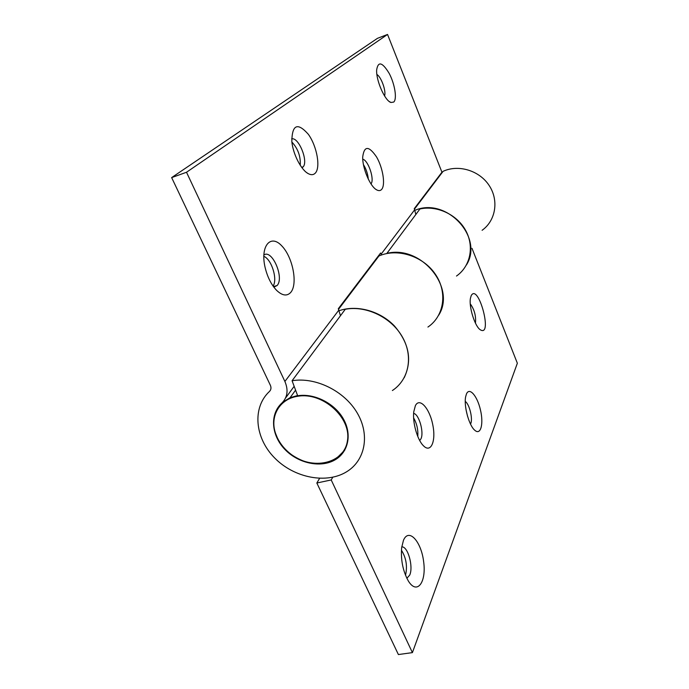 <?xml version="1.0" encoding="UTF-8"?>
<svg xmlns="http://www.w3.org/2000/svg" width="689" height="689" viewBox="0 0 689 689"><rect width="100%" height="100%" fill="white"/><g stroke="black" fill="none" stroke-linecap="round" stroke-linejoin="round"><path stroke-width="1.03" d="M281.861 403.074C269.632 414.175 271.19 435.138 284.721 449.245C298.113 463.464 320.893 468.322 335.242 459.744C348.479 452.018 352.217 434.087 343.234 418.636C334.38 403.151 314.244 393.074 297.674 395.762L292.076 380.741C315.536 376.788 344.259 390.878 357.126 412.806C370.148 434.69 365.282 460.166 347.032 471.517C326.775 484.401 294.057 477.968 274.541 457.849C254.809 437.894 251.985 407.621 269.52 391.386C271.121 389.724 271.388 387.674 270.338 385.211L171.647 177.598L186.512 172.259L284.893 381.456C288.536 390.138 287.528 397.346 281.861 403.074M278.554 406.734C273.197 414.563 272.155 423.511 275.419 433.57C278.278 441.606 283.377 448.453 290.706 454.129C306.192 464.842 321.1 466.617 335.422 459.442L344.784 450.158M415.855 214.46L414.253 208.681L441.942 172.216L387.545 34.45L186.512 172.259M456.488 276.039C470.199 266.505 474.523 246.869 465.876 230.815C457.341 214.718 437.162 205.15 419.954 208.956L386.882 253.38C421.022 244.741 456.359 287.528 438.712 315.174M340.478 315.717L338.299 308.741L380.612 253.001L381.439 255.008M392.385 390.534C408.835 379.777 413.564 356.549 402.41 337.016C391.404 317.44 366.221 305.261 345.284 309.266L292.076 380.741M358.065 283.523L358.211 282.516M294.16 386.314L285.513 398.104M376.9 74.481C381.267 76.944 386.365 91.258 384.557 95.926M393.72 102.067C397.252 99.027 394.84 83.998 389.173 73.37C382.283 62.062 378.106 60.951 376.642 70.045C376.048 80.725 385.048 100.947 390.956 102.48L393.72 102.067M314.959 173.456C320.893 168.331 317.181 146.636 308.388 134.355C297.596 122.168 292.076 124.537 291.826 141.452C292.971 154.095 301.171 170.011 308.233 173.619C310.937 175.075 313.176 175.023 314.959 173.456M381.62 189.441C385.659 185.048 382.972 167.978 376.599 157.023C368.83 145.62 364.197 145.62 362.707 157.006C362.336 168.478 370.458 187.158 376.943 190C378.855 190.965 380.414 190.775 381.62 189.441M290.594 292.567C298.079 284.445 292.903 257.281 281.827 245.93C270.777 233.769 260.244 245.723 264.964 266.841C267.254 276.659 271.096 284.454 276.478 290.224C282.128 295.65 286.831 296.425 290.594 292.567M291.645 138.894C298.44 136.655 308.439 160.804 303.255 166.764L302.04 167.815M300.24 165.248C300.757 156.377 297.975 148.643 291.886 142.037M263.818 255.042C272 248.746 284.583 277.925 277.09 285.539L273.834 287.124M273.085 286.09C277.848 279.338 271.595 259.262 263.792 256.317M362.758 159.211C368.322 160.279 374.79 179.743 370.983 183.885M368.296 179.149C367.823 173.938 366.212 169.106 363.456 164.637M387.545 34.45L377.46 38.334L171.647 177.598M297.588 395.529L290.103 397.674L282.774 402.178M332.761 477.27L331.211 479.949L412.41 652.621L517.353 363.232L471.999 248.341M339.16 310.705C356.756 304.572 379.915 310.834 394.349 325.871C409.128 343.07 412.41 360.364 404.185 377.753M331.211 479.949L316.837 483.006L319.584 478.39M414.916 210.334C446.274 196.666 484.1 237.257 466.419 264.972M427.929 327.051C444.069 316.191 447.798 292.386 435.396 274.282C423.192 256.067 397.398 247.825 378.933 255.989L378.046 256.386M358.082 282.688L357.935 283.696M401.747 546.902C407.785 546.015 413.598 566.53 409.74 575.048L406.863 578.304M403.478 540.279L401.653 547.652C400.679 559.899 402.884 570.957 408.25 580.836C416.923 595.296 426.482 582.575 423.683 562.009C421.358 541.545 408.801 527.498 403.478 540.279M466.453 393.97L465.669 396.666C463.637 405.942 469.045 425.768 474.867 430.332C480.767 435.62 483.79 423.83 480.448 409.921C477.305 395.977 469.433 386.762 466.453 393.97M415.381 405.666L413.779 411.712C412.384 422.305 417.284 439.746 423.322 445.645C430.901 453.689 436.215 441.124 432.77 424.777C429.617 408.422 419.601 397.053 415.381 405.666M471.25 295.538L470.466 298.13C468.666 306.751 474.979 326.827 480.431 329.859C493.031 337.386 478.416 282.809 471.25 295.538M405.511 575.272C407.569 566.272 406.209 557.918 401.429 550.201M465.273 401.454C469.373 404.021 473.007 418.688 470.742 423.58L470.509 424.071M467.564 416.328L466.022 409.662M470.277 303.823C474.428 309.619 476.151 316.062 475.444 323.15M413.633 413.417C418.972 413.994 424.286 432.666 420.893 438.919L419.704 440.512M417.775 436.43C418.257 429.815 416.879 423.649 413.624 417.913M412.41 652.621L398.388 654.55L316.837 483.006M297.863 396.253C322.753 391.843 351.511 417.767 347.445 440.702C344.293 463.8 312.134 470.863 290.792 454.085C284.936 449.59 280.483 444.216 277.426 437.971L275.712 433.812C269.408 416.595 279.484 398.802 297.863 396.253M414.442 209.137L443.087 171.328C458.504 164.128 479.535 170.562 489.233 185.608C499.103 200.568 495.649 220.721 482.102 230.29M270.415 390.215L269.52 391.386M338.885 310.05L284.893 381.456M414.692 209.757L381.112 254.181M389.319 101.55L390.956 102.48M306.993 172.827L308.233 173.619M303.255 166.764L301.661 167.315M277.09 285.539L273.464 286.615M375.841 189.32L376.943 190M290.103 397.674L295.581 390.138M338.549 309.292L378.933 255.989"/></g></svg>
